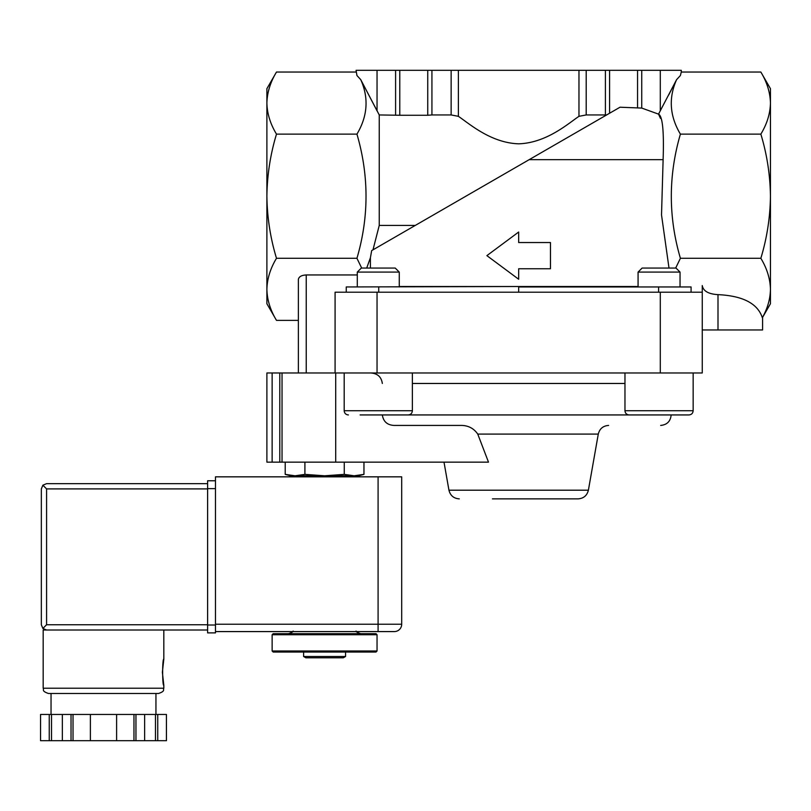 <?xml version="1.0" encoding="UTF-8"?>
<svg xmlns="http://www.w3.org/2000/svg" width="811" height="811" viewBox="0 0 811 811"><rect width="100%" height="100%" fill="white"/><g stroke="black" fill="none" stroke-linecap="round" stroke-linejoin="round"><path stroke-width="1.22" d="M285.219 462.148L285.219 474.374L290.49 475.793L295.062 475.793L285.219 474.374L295.062 475.793L324.593 475.793L304.906 474.374L295.062 475.793M354.113 475.793L344.269 474.374L324.593 475.793L358.685 475.793L363.957 474.374L354.113 475.793L363.957 474.374L363.957 462.148M345.567 656.494L303.608 656.494L305.879 657.802L343.296 657.802L345.567 656.494L345.567 652.034M272.131 650.99L273.185 652.034L375.99 652.034L377.044 650.99L377.044 634.729L272.131 634.729L272.131 650.99L377.044 650.99M272.131 634.729L273.185 633.675L375.99 633.675L377.044 634.729M304.906 474.374L304.906 462.148M344.269 474.374L344.269 462.148M770.45 103.078C770.186 113.662 766.993 124.012 760.85 134.129C766.963 154.303 770.166 174.994 770.45 196.211L770.45 88.673L760.85 72.037C766.983 82.175 770.176 92.525 770.45 103.078M702.255 329.965L762.583 329.965L762.583 317.365L770.45 303.74L770.45 196.211C770.166 217.429 766.963 238.12 760.85 258.293C766.983 268.431 770.176 278.771 770.45 289.334C770.257 298.985 767.551 308.444 762.34 317.699L762.34 317.699C757.677 303.527 742.896 295.833 717.999 294.636C708.459 294.079 703.208 291.058 702.255 285.543L702.255 292.203L335.085 292.203L335.085 372.979L298.367 372.979L298.367 279.491C298.833 276.733 301.459 275.223 306.234 274.949L357.296 274.949M377.044 70.314L399.782 70.314L399.782 115.263L379.244 114.949L360.763 79.681L377.044 110.843L377.044 70.314L356.059 70.314L356.952 75.535L360.763 79.681C368.914 98.009 367.636 116.155 356.941 134.129L276.49 134.129C270.377 154.303 267.174 174.994 266.89 196.211L266.89 103.078C267.154 92.505 270.347 82.154 276.49 72.037C270.357 82.175 267.164 92.525 266.89 103.078L266.89 88.673L276.49 72.037L356.059 72.037M399.782 70.314L427.742 70.314L427.742 115.263L399.782 115.263M427.742 70.314L431.928 70.314L431.928 114.949L427.742 115.263M431.928 70.314L451.139 70.314L451.139 114.949L431.928 114.949M451.139 70.314L458.377 70.314L458.377 116.328L451.139 114.949M458.377 70.314L578.963 70.314L578.963 116.328C568.47 123.333 546.644 142.949 518.655 143.821C490.635 142.898 468.961 123.394 458.377 116.328M578.963 70.314L586.201 70.314L586.201 114.949L578.963 116.328M586.201 70.314L605.412 70.314L605.412 114.949L586.201 114.949M605.412 114.949L606.598 114.969M605.412 70.314L609.598 70.314L609.598 113.236M415.303 225.417L379.244 225.417L372.989 249.839L371.671 250.599L620.02 107.214L641.744 108.076L658.532 114.128L660.458 118.365M760.85 72.037L681.281 72.037L681.281 70.314L609.598 70.314M681.281 72.037L680.388 75.535L676.577 79.681L658.532 114.128C662.557 116.054 664.087 131.24 663.114 159.676L661.523 214.956L669.004 268.066M675.675 268.066L680.399 258.293C668.294 217.013 668.294 175.622 680.399 134.129C669.704 116.155 668.426 98.009 676.577 79.681L668.669 95.009M680.399 134.129L760.85 134.129M550.456 268.755L550.456 242.53L518.665 242.53L518.665 232.027L486.884 255.637L518.665 279.248L518.665 268.755L550.456 268.755M680.399 258.293L760.85 258.293M276.49 320.375L266.89 303.74L266.89 196.211C267.174 217.429 270.377 238.12 276.49 258.293C270.357 268.431 267.164 278.771 266.89 289.334C267.154 299.908 270.347 310.258 276.49 320.375L298.367 320.375L298.367 372.979L266.89 372.979L266.89 462.148L266.89 372.979M266.89 103.078C267.154 113.662 270.347 124.012 276.49 134.129M379.244 225.417L379.244 114.949M518.665 292.203L518.665 286.952L691.084 286.952L691.084 292.203M518.665 286.516L346.256 286.952L346.256 292.203M361.676 268.066L356.941 258.293C369.046 217.013 369.046 175.622 356.941 134.129M356.941 258.293L276.49 258.293M370.404 268.066L370.404 257.746L366.704 268.066M370.404 257.746L371.671 250.599M399.265 286.516L638.075 286.516M492.439 498.866L578.061 498.866C583.596 498.471 587.032 495.582 588.391 490.199L598.285 434.098C599.633 428.725 603.08 425.826 608.615 425.43M702.255 292.203L702.255 372.979L335.085 372.979M335.703 372.979L335.703 462.148L488.496 462.148L477.76 434.098C473.614 428.086 467.744 425.197 460.141 425.43L394.176 425.43C387.303 425.096 383.35 421.598 382.336 414.938M459.715 425.43L393.974 425.43M382.336 383.471C381.363 376.872 377.48 373.374 370.698 372.979M335.703 462.148L266.89 462.148M360.114 414.938L688.955 414.938C691.509 414.695 692.908 413.296 693.152 410.741L693.152 372.979M649.976 414.938L668.142 414.938M638.075 286.952L638.075 272.09L680.044 272.09L680.044 286.952M638.075 272.09L642.099 268.066L676.019 268.066L680.044 272.09M369.198 414.938L387.364 414.938M357.296 286.952L357.296 272.09L399.265 272.09L399.265 286.952M357.296 272.09L361.321 268.066L395.241 268.066L399.265 272.09M282.623 631.576L394.349 631.576L215.483 631.576L215.483 476.838L378.088 476.838L378.088 624.237L215.483 624.237M378.088 476.838L401.698 476.838L401.698 624.237L378.088 624.237L378.088 631.576M394.349 631.576A7.34 7.34 0 0 0 401.698 624.237A7.34 7.34 0 0 1 394.349 631.576M207.616 624.754L46.582 624.754L42.871 628.464L46.582 630.005L207.616 630.005L43.176 630.005L43.176 688.225C44.179 689.806 41.27 691.002 48.417 693.476L158.571 693.476C165.728 691.002 162.808 689.806 163.822 688.225L43.176 688.225M162.372 672.228L163.822 685.346C162.261 686.116 162.261 658.339 163.822 659.12L162.372 672.228M166.427 740.686L166.427 714.45L166.437 740.686L40.55 740.686L40.56 714.45L40.55 740.686M166.427 714.45L71.033 714.45L71.033 740.686M73.02 714.45L73.02 740.686M133.967 714.45L133.967 740.686M135.954 714.45L135.954 740.686M71.033 714.45L40.56 714.45M42.871 628.464L41.341 624.754L41.341 488.901L42.871 485.191L46.582 488.901L207.616 488.901M46.582 483.66L207.616 483.66L46.582 483.66L42.871 485.191M155.945 714.45L155.945 693.476L103.494 693.476M157.75 714.45L157.75 740.686M155.479 714.45L155.479 740.686M144.632 714.45L144.632 740.686M116.612 714.45L116.612 740.686M90.386 714.45L90.386 740.686M62.356 714.45L62.356 740.686M51.509 714.45L51.509 740.686M49.238 714.45L49.238 740.686M207.616 625.017L215.483 625.017L215.483 632.884L207.616 632.884L207.616 480.771L215.483 480.771M395.596 70.314L395.596 114.949M637.558 70.314L637.558 107.518M641.744 70.314L641.744 108.076M660.296 70.314L660.296 110.843M663.114 159.676L529.157 159.676M717.999 329.965L717.999 294.636M658.613 286.952L658.613 292.203M378.727 286.952L378.727 292.203M306.234 372.979L306.234 274.949M377.044 372.979L377.044 292.203M660.296 372.979L660.296 292.203M459.279 498.866C453.744 498.471 450.308 495.582 448.949 490.199L588.391 490.199M477.76 434.098L598.285 434.098M412.373 383.471L624.967 383.471M272.131 462.148L272.131 372.979M279.785 462.148L279.785 372.979M282.035 462.148L282.035 372.979M629.164 414.938C626.609 414.695 625.21 413.296 624.967 410.741L693.152 410.741C692.908 413.296 691.509 414.695 688.955 414.938M348.385 414.938C345.831 414.695 344.432 413.296 344.188 410.741L412.373 410.741C412.13 413.296 410.731 414.695 408.176 414.938M46.582 624.754L46.582 488.901M215.483 488.638L207.616 488.638M303.608 656.494L303.608 652.034M293.126 631.049C293.663 631.505 292.153 632.377 288.584 633.675M356.059 631.049C355.512 631.505 357.022 632.377 360.601 633.675M348.193 476.838L348.193 475.793M300.982 476.838L300.982 475.793M671.153 414.938C670.535 421.315 667.037 424.812 660.661 425.43M448.949 490.199L444.002 462.148M624.967 410.741L624.967 372.979M412.373 410.741L412.373 372.979M344.188 410.741L344.188 372.979M163.822 630.005L163.822 659.12M163.822 685.346L163.822 688.225M51.042 693.476L51.042 714.45"/></g></svg>
